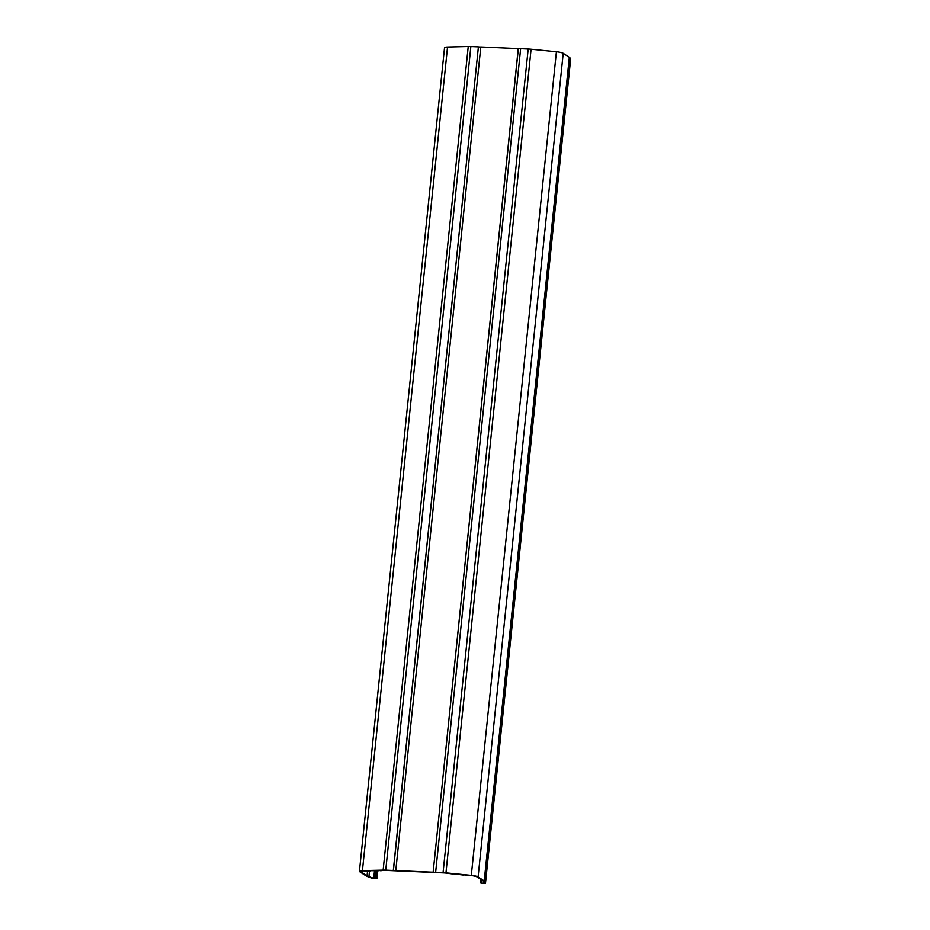 <?xml version="1.0" encoding="UTF-8"?>
<svg xmlns="http://www.w3.org/2000/svg" width="930" height="930" viewBox="0 0 930 930"><rect width="100%" height="100%" fill="white"/><g stroke="black" fill="none" stroke-linecap="round" stroke-linejoin="round"><path stroke-width="1.4" d="M376.534 870.55L375.732 878.362L376.871 878.536L372.651 878.49L367.873 876.699A18.077 3.162 5.9 0 1 365.874 875.746L359.759 871.759A7.149 1.244 5.9 0 1 359.422 871.329A7.149 1.244 5.9 0 1 362.433 870.62L447.539 47.011A7.149 1.244 5.9 0 0 444.528 47.709L359.422 871.329M447.539 47.011L468.243 46.5L383.137 870.12L362.433 870.62M383.137 870.12A9.672 1.686 5.9 0 1 385.752 870.143L470.859 46.535A9.672 1.686 5.9 0 0 468.243 46.5M470.859 46.535L478.404 46.86L393.297 870.48L385.752 870.143M393.297 870.48L395.785 870.643L480.798 46.965L518.254 48.604L433.136 872.224L395.68 870.585M478.404 46.86L393.39 870.55M478.508 46.93L480.787 47.023M520.637 48.767L518.347 48.674L433.136 872.224M435.531 872.328L443.064 872.654A9.672 1.686 5.9 0 1 445.958 872.863L531.077 49.244A9.672 1.686 5.9 0 0 528.182 49.034L520.637 48.709L435.635 872.387L433.241 872.282M445.958 872.863L471.301 875.386A7.149 1.244 5.9 0 1 478.101 876.944L484.216 880.931A18.077 3.162 5.9 0 1 485.042 881.826L485.472 883.442L483.251 883.5L480.671 883L484.216 883.314L483.786 881.71A16.821 2.941 5.9 0 0 483.019 880.873L476.904 876.885A5.882 1.023 5.9 0 0 471.301 875.607L463.221 874.805M531.077 49.244L556.407 51.766A7.149 1.244 5.9 0 1 563.208 53.324L569.323 57.311A18.077 3.162 5.9 0 1 570.16 58.206L570.578 59.846M452.968 873.782L463.198 875.037M452.933 874.014L445.97 873.084A8.405 1.465 5.9 0 0 443.447 872.898L386.136 870.399A8.405 1.465 5.9 0 0 383.858 870.364L380.277 870.457M381.126 870.434L380.265 870.515M381.091 870.794L378.975 870.503M370.593 870.689L378.94 870.782M370.559 870.992L363.153 870.875A5.882 1.023 5.9 0 0 360.677 871.457A5.882 1.023 5.9 0 0 360.956 871.817L367.059 875.804A16.821 2.941 5.9 0 0 368.919 876.688L374.395 878.548L375.22 870.585M375.732 878.362L374.395 878.548M528.182 49.034L443.064 872.654M556.407 51.766L471.301 875.386M478.101 876.944L563.208 53.324M569.323 57.311L484.216 880.931M485.042 881.826L570.16 58.206M570.578 59.811L485.46 883.43L570.578 59.834M481.496 882.989L481.798 880.082M483.821 881.803L483.658 883.326M360.956 871.817L361.026 871.154M367.583 870.771L367.059 875.804M368.919 876.688L369.489 871.236M374.523 870.596L373.709 878.478M376.766 878.466L377.58 870.527M480.671 883L481.019 879.571M376.871 878.536L377.696 870.515"/></g></svg>

